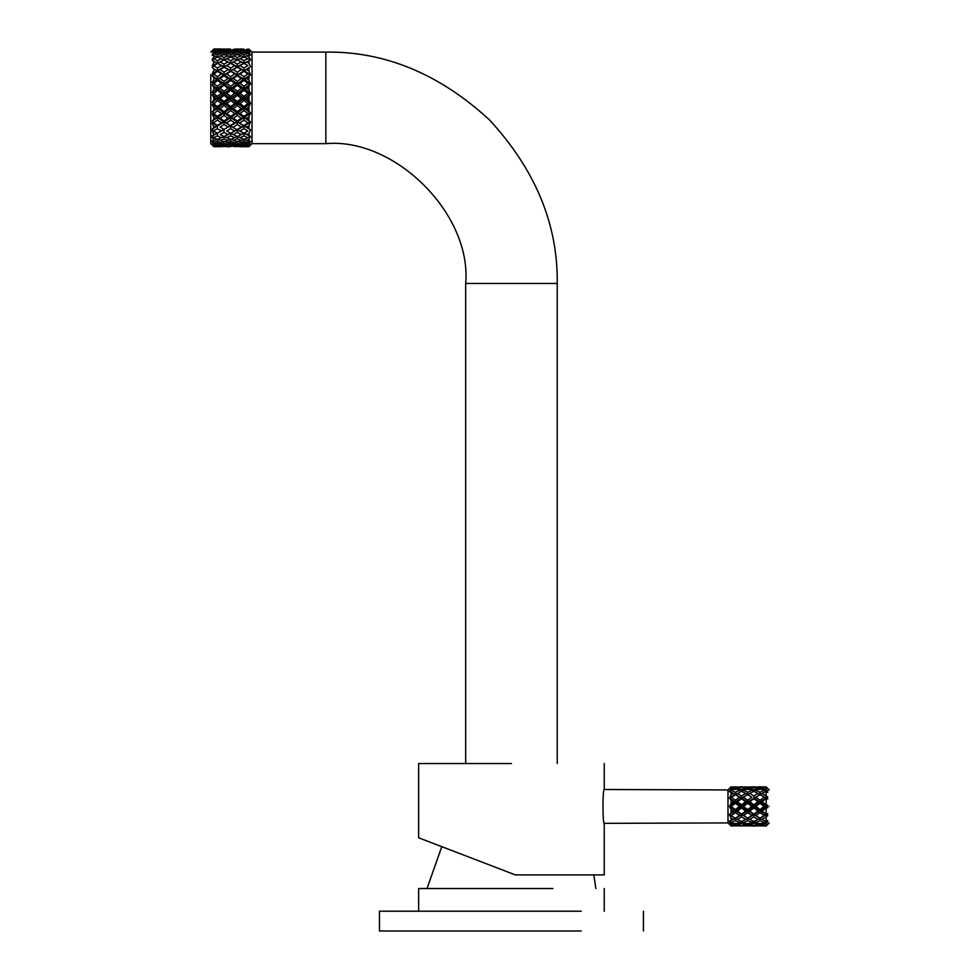 <?xml version="1.0" encoding="UTF-8"?>
<svg xmlns="http://www.w3.org/2000/svg" width="980" height="980" viewBox="0 0 980 980"><rect width="100%" height="100%" fill="white"/><g stroke="black" fill="none" stroke-linecap="round" stroke-linejoin="round"><path stroke-width="1.47" d="M210.774 74.517L210.774 143.656L213.873 146.743L212.219 145.101L213.873 146.596L212.219 144.379L213.873 145.861L212.219 143.95L213.873 144.722L212.219 141.659L213.873 142.884L212.219 140.802L213.873 140.814L212.219 137.016L213.873 137.935L212.219 135.767L213.873 135.02L212.219 130.671L213.873 131.246L212.219 129.078L213.873 127.596L212.219 122.892L213.873 123.088L212.219 121.03L214.743 118.274L213.873 117.674L213.873 118.886M212.219 135.767L214.743 134.579L213.873 134.138M239.818 146.633L247.928 145.799L243.971 145.101L240.002 145.799L243.971 146.302M248.112 146.633L240.002 146.743M247.928 146.743L243.971 146.681M226.539 146.633L234.649 145.799L230.692 145.101L226.723 145.799L230.692 146.302M230.692 146.681L226.723 146.743M233.363 146.535L241.288 146.535L232.64 146.081M242.023 146.081L241.288 146.535M237.319 146.155L237.319 144.183M238.814 145.065L240.002 145.799M221.566 146.633L213.873 146.743L221.382 145.799L217.413 145.101L213.873 145.726M221.382 146.743L217.413 146.681M220.096 146.535L228.022 146.535L219.361 146.081M228.744 146.081L228.022 146.535M224.053 146.155L224.053 144.183M225.535 145.065L226.723 145.799M235.837 145.065L234.649 145.799M230.692 145.101L230.692 142.958M233.363 144.526L237.319 145.346L241.288 144.526L237.319 143.533L233.363 144.526L231.782 143.582M242.881 143.582L241.288 144.526M237.319 143.533L237.319 141.243L243.971 143.876L247.928 142.749L243.971 141.451L240.002 142.749M213.873 146.596L214.743 146.535L213.873 146.473M213.873 145.861L217.413 146.302M222.57 145.065L221.382 145.799M217.413 145.101L217.413 142.958M220.096 144.526L224.053 145.346L228.022 144.526L224.053 143.533L220.096 144.526L218.503 143.582M229.602 143.582L228.022 144.526M224.053 143.533L224.053 141.243L230.692 143.876L234.649 142.749L230.692 141.451L226.723 142.749M237.319 141.243L234.649 142.749M230.692 141.451L230.692 139.05L237.319 141.892L241.288 140.483L237.319 138.903L233.363 140.483M243.971 141.451L243.971 139.05L241.288 140.483M237.319 138.903L237.319 136.404L243.971 139.442L247.928 137.751L243.971 135.901L240.002 137.751M215.478 146.081L214.743 146.535M213.873 144.722L214.743 144.526L213.873 144.329M213.873 142.884L217.413 143.876L221.382 142.749L217.413 141.451L213.873 142.627M224.053 141.243L221.382 142.749M217.413 141.451L217.413 139.05L224.053 141.892L228.022 140.483L224.053 138.903L220.096 140.483M228.022 140.483L230.692 139.05M224.053 138.903L224.053 136.404L230.692 139.442L234.649 137.751L230.692 135.901L226.723 137.751M237.319 136.404L234.649 137.751M235.359 135.571L230.692 133.341L237.319 136.526L241.288 134.579L237.319 132.484L233.363 134.579M230.692 135.901L230.692 133.341L228.022 134.579L224.053 132.484L220.096 134.579L222.068 135.571L224.053 136.526L228.022 134.579M216.323 143.582L214.743 144.526M248.112 49.123L250.574 50.654L248.932 49.159L246.642 49.331L248.932 49.564L250.574 51.793L248.932 51.033L246.642 51.573L248.932 52.173L250.574 54.954L246.642 55.836L248.932 56.767L250.574 60.013L246.642 61.936L248.932 63.161L250.574 66.677L246.642 69.617L248.932 71.075L250.574 74.762L246.642 78.522L248.932 80.164L250.574 83.827L246.642 88.274L248.932 90.013L250.574 93.504L248.932 96.677L246.642 98.453L248.932 100.217L250.574 103.353L248.932 106.869L246.642 108.596L250.574 112.982L248.932 116.657L246.642 118.274L250.574 121.949L248.932 125.624L248.932 128.466L250.574 129.875L248.932 133.39L248.932 135.718L237.319 129.887L243.971 133.182L241.288 134.579M237.319 132.484L237.319 129.887L234.649 131.001L230.692 128.686L226.723 131.001L230.692 133.341L226.723 131.001M243.971 133.182L247.928 131.001L243.971 128.699L240.002 131.001M213.873 140.814L214.743 140.483L213.873 140.152M213.873 137.935L217.413 139.442L221.382 137.751L217.413 135.901L213.873 137.555M224.053 136.404L221.382 137.751M222.068 135.571L220.096 134.579M217.413 135.901L217.413 133.182L221.382 131.001L217.413 128.686L213.873 130.757M224.053 132.484L224.053 129.887L221.382 131.001M230.692 133.182L234.649 131.001M217.413 139.05L214.743 140.483M226.061 135.559L237.319 129.887L230.692 126.077L237.319 129.887L243.971 126.077L241.288 127.069L237.319 124.558L233.363 127.069M230.692 128.686L230.692 126.077L228.022 127.069L224.053 124.558L220.096 127.069L224.053 129.458L228.022 127.069M237.319 129.458L241.288 127.069M250.574 129.875L237.319 121.961L248.932 128.466M237.319 124.558L237.319 121.961L234.649 122.806L230.692 120.136L226.723 122.806L230.692 126.077L224.053 121.961L226.723 122.806M243.971 125.391L247.928 122.806L243.971 120.136L240.002 122.806M213.873 131.246L217.413 133.182M224.053 129.458L220.096 127.069M217.413 128.686L217.413 126.077L212.219 122.892M213.346 135.289L217.413 133.341L212.219 130.671M243.971 128.699L243.971 126.077L250.574 121.973L237.319 112.994L240.002 113.521L243.971 116.387L243.971 117.588L237.319 121.961L230.692 117.588L233.363 118.274L237.319 121.018L237.319 121.961L214.743 134.579M224.053 124.558L224.053 121.961L217.413 117.588L220.096 118.274L224.053 121.018L224.053 121.961L230.692 117.588L228.022 118.274L224.053 115.469L220.096 118.274M230.692 125.391L234.649 122.806M230.692 120.136L230.692 117.588L224.053 112.994L226.723 113.521L230.692 116.387L234.649 113.521L230.692 110.593L226.723 113.521M237.319 121.018L241.288 118.274L237.319 115.456L233.363 118.274M243.971 120.136L243.971 117.588L241.288 118.274M237.319 115.456L237.319 112.994L234.649 113.521M243.971 116.387L247.928 113.521L243.971 110.605L240.002 113.521M213.873 123.088L217.413 125.391L221.382 122.806L217.413 120.136L213.873 122.525M213.873 127.596L214.743 127.069L213.873 126.53M217.413 125.391L214.743 127.069M221.382 122.806L224.053 121.961L212.219 129.078M217.413 120.136L217.413 117.588L212.219 114.011L213.873 113.827L217.413 116.387L221.382 113.521L217.413 110.593L213.873 113.827M224.053 121.018L228.022 118.274M224.053 115.469L224.053 112.994L221.382 113.521M246.642 118.274L243.971 117.588L250.574 113.006L237.319 103.365L240.002 103.549L243.971 106.575L243.971 108.241L237.319 112.994L230.692 108.241L233.363 108.596L237.319 111.561L237.319 112.994L230.692 117.588L230.692 116.387M230.692 110.593L230.692 108.241L228.022 108.596L224.053 105.595L220.096 108.596L224.053 111.561L224.053 112.994L217.413 108.241L220.096 108.596M237.319 111.561L241.288 108.596L237.319 105.595L233.363 108.596M243.971 110.605L243.971 108.241L241.288 108.596M237.319 105.595L237.319 103.365L230.692 98.429L233.363 98.453L237.319 101.504L237.319 103.365L243.971 98.429L241.288 98.453L237.319 95.391L233.363 98.453M243.971 106.575L247.928 103.549L243.971 100.511L240.002 103.549M213.873 117.674L212.219 114.011M213.873 113.215L212.219 111.965L214.743 108.596L213.873 107.947L213.873 109.246M213.873 107.947L212.219 104.431L213.873 103.88L217.413 106.575L221.382 103.549L217.413 100.511L213.873 103.88M213.873 103.231L212.219 102.288L214.743 98.453L213.873 97.779L213.873 99.115M213.873 97.779L212.219 94.57L213.873 93.663L217.413 96.383L221.382 93.333L217.413 90.307L213.873 93.663M213.873 93.014L212.219 92.414L213.873 88.935M213.873 87.624L212.219 84.844L213.873 83.631L217.413 86.265L221.382 83.325L217.413 80.433L213.873 83.631M213.873 83.006L212.219 82.785L213.873 79.135M213.873 77.91L212.219 75.693L213.873 74.223L217.413 76.648L221.382 73.941L217.413 71.32L213.873 74.223M213.873 73.659L212.219 73.806L213.873 70.168M213.873 69.066L212.219 67.51L213.873 65.844L217.413 67.963L221.382 65.599L217.413 63.369L213.873 65.844M213.873 65.354L212.219 65.893L213.873 62.401M213.873 61.495L212.219 60.65L213.873 58.874L217.413 60.576L221.382 58.678L217.413 56.926L213.873 58.874M212.758 60.895L217.413 63.149L220.096 61.936L224.053 64.08L228.022 61.936L224.053 59.939L217.413 63.149L224.053 66.689L226.723 65.599L230.692 67.963L230.692 70.572L233.363 69.617L237.319 72.165L237.319 74.75L240.002 73.941L243.971 76.648L243.971 79.172L241.288 78.522L237.319 75.754L233.363 78.522L237.319 81.365L241.288 78.522M213.873 58.482L212.219 59.364L214.743 55.836L213.873 55.505L213.873 56.179M213.873 55.505L212.219 55.419L213.873 53.594L217.413 54.831L221.382 53.459L217.413 52.271L213.873 53.594M213.873 53.324L212.219 54.525L214.743 51.573L213.873 51.793M213.873 51.364L212.219 52.05L213.873 50.262L217.413 50.96L221.382 50.188L217.413 49.613L213.873 50.262M213.873 50.115L212.219 51.573L214.743 49.331L213.873 49.417M213.873 49.257L210.774 52.099M213.873 49.012L221.382 49L213.873 49L212.219 50.654M217.413 110.593L217.413 106.575M224.053 111.561L228.022 108.596M217.413 116.387L217.413 117.588L230.692 108.241L224.053 103.365L226.723 103.549L230.692 106.575L230.692 108.241L237.319 103.365L234.649 103.549L230.692 100.511L226.723 103.549M224.053 105.595L224.053 103.365L221.382 103.549M230.692 106.575L234.649 103.549M230.692 100.511L230.692 98.429L228.022 98.453L224.053 95.391L220.096 98.453L224.053 101.504L224.053 103.365L217.413 98.429L220.096 98.453M237.319 101.504L241.288 98.453M250.574 103.353L237.319 93.492L240.002 93.333L243.971 96.383L243.971 98.429L246.642 98.453M237.319 95.391L237.319 93.492L234.649 93.333L230.692 90.307L226.723 93.333L230.692 96.383L230.692 98.429L224.053 93.492L226.723 93.333M243.971 96.383L247.928 93.333L243.971 90.307L240.002 93.333M212.219 121.03L217.413 117.588L214.743 118.274M217.413 100.511L217.413 98.429L212.219 94.57M224.053 101.504L228.022 98.453M224.053 95.391L224.053 93.492L221.382 93.333M230.692 96.383L234.649 93.333M214.743 108.596L217.413 108.241L237.319 93.492L230.692 88.604L233.363 88.274L237.319 91.287L237.319 93.492L243.971 88.604L241.288 88.274L237.319 85.297L233.363 88.274M230.692 90.307L230.692 88.604L228.022 88.274L224.053 85.297L220.096 88.274L224.053 91.287L224.053 93.492L217.413 88.604L220.096 88.274M237.319 91.287L241.288 88.274M247.928 93.333L250.549 93.492L237.319 83.815L240.002 83.325L243.971 86.265L243.971 88.604L246.642 88.274M237.319 85.297L237.319 83.815L234.649 83.325L230.692 80.433L226.723 83.325L230.692 86.265L230.692 88.604L224.053 83.815L226.723 83.325M243.971 86.265L247.928 83.325L243.971 80.433L240.002 83.325M212.219 111.965L217.413 108.241L212.219 104.431M217.413 90.307L217.413 88.604L212.219 84.844M224.053 91.287L228.022 88.274M224.053 85.297L224.053 83.815L217.413 79.172L220.096 78.522L224.053 81.365L228.022 78.522L224.053 75.754L220.096 78.522M230.692 86.265L234.649 83.325M217.413 96.383L217.413 98.429L237.319 83.815L230.692 79.172L233.363 78.522M230.692 80.433L230.692 79.172L228.022 78.522M247.928 83.325L250.549 83.802L243.971 79.172L237.319 83.815L237.319 81.365M243.971 80.433L243.971 79.172L230.692 71.32L226.723 73.941L230.692 76.648L230.692 79.172L224.053 74.75L226.723 73.941M237.319 75.754L237.319 74.75L224.053 67.179L220.096 69.617L224.053 72.165L224.053 74.75L221.382 73.941M243.971 76.648L247.928 73.941L243.971 71.32L240.002 73.941M212.219 102.288L217.413 98.429L214.743 98.453M221.382 83.325L224.053 83.815L224.053 81.365M217.413 80.433L217.413 79.172L212.219 75.693M224.053 75.754L224.053 74.75L217.413 70.572L220.096 69.617M230.692 76.648L234.649 73.941M230.692 71.32L230.692 70.572L221.382 65.599M237.319 72.165L241.288 69.617L237.319 67.179L233.363 69.617M247.928 73.941L250.549 74.725L237.319 66.689L240.002 65.599L243.971 67.963L243.971 70.572L241.288 69.617M237.319 67.179L230.692 63.369L226.723 65.599M243.971 67.963L247.928 65.599L243.971 63.369L240.002 65.599M217.413 86.265L217.413 88.604L214.743 88.274M217.413 71.32L212.219 67.51M224.053 72.165L228.022 69.617M224.053 67.179L224.053 64.08M230.692 67.963L234.649 65.599M217.413 76.648L217.413 79.172L237.319 66.689L230.692 63.149L233.363 61.936L237.319 64.08L237.319 66.689L243.971 63.149L237.319 59.939L230.692 63.149L228.022 61.936M230.692 63.369L226.331 61.03M237.319 64.08L241.288 61.936M217.413 50.96L217.413 53.141L220.096 51.573L224.053 52.638L224.053 54.966L226.723 53.459L230.692 54.819L230.692 57.257L233.363 55.836L237.319 57.477L237.319 60.001L240.002 58.678L243.971 60.576L243.971 63.149L237.319 59.939L233.363 61.936M243.971 60.576L247.928 58.678L243.971 56.926L240.002 58.678M212.219 82.785L217.413 79.172L214.743 78.522M217.413 63.369L217.413 60.576M226.331 61.042L224.053 59.939L220.096 61.936M217.413 54.831L217.413 57.257L220.096 55.836L224.053 57.477L224.053 60.001L226.723 58.678L230.692 60.576L230.692 63.149L217.413 70.572L217.413 67.963M230.692 60.576L234.649 58.678L230.692 56.926L226.723 58.678M237.319 60.001L234.649 58.678M237.319 57.477L241.288 55.836L237.319 54.366L233.363 55.836M225.437 50.972L226.723 50.188L230.692 50.96L230.692 53.141L233.363 51.573L237.319 52.638L237.319 54.966L240.002 53.459L243.971 54.819L243.971 57.257L241.288 55.836M243.971 54.819L247.928 53.459L243.971 52.271L240.002 53.459M214.743 69.617L217.413 70.572L212.219 73.806M224.053 60.001L221.382 58.678M224.053 57.477L228.022 55.836L224.053 54.366L220.096 55.836M230.692 57.257L228.022 55.836M230.692 54.819L234.649 53.459L230.692 52.271L226.723 53.459M237.319 54.966L234.649 53.459M237.319 52.638L241.288 51.573L237.319 50.691L233.363 51.573M238.716 50.972L240.002 50.188L243.971 50.96L243.971 53.141L241.288 51.573M243.971 50.96L247.928 50.188L240.002 50.188M214.743 61.936L217.413 63.149L212.219 65.893M224.053 54.966L221.382 53.459M224.053 52.638L228.022 51.573L224.053 50.691L220.096 51.573M230.692 53.141L228.022 51.573M230.692 50.96L234.649 50.188L226.723 50.188M235.935 50.972L234.649 50.188M232.53 49.858L237.319 49.784L237.319 51.805M237.319 49.784L241.288 49.331L233.363 49.331M242.134 49.858L241.288 49.331M239.684 49.208L243.971 49.613M243.971 49.135L240.002 49M217.413 57.257L214.743 55.836M222.656 50.972L221.382 50.188M219.251 49.858L224.053 49.784L224.053 51.805M224.053 49.784L228.022 49.331L220.096 49.331M228.855 49.858L228.022 49.331M226.405 49.208L230.692 49.613M230.692 49.135L226.723 49M234.833 49.123L237.319 49.074M237.319 49.025L239.818 49.123M217.413 53.141L214.743 51.573M224.053 49.074L226.539 49.123M221.566 49.123L224.053 49.025M214.743 49.331L215.588 49.858M237.319 53.851L237.319 54.513M224.053 54.513L224.053 53.851M248.932 133.39L246.642 134.579L250.574 136.392L248.932 139.589L248.932 141.328L250.574 141.23L247.928 142.749M250.549 141.267L248.932 145.028L250.574 144.17L248.932 146.669L252.019 143.656L325.85 143.656C395.026 137.408 471.919 214.302 465.672 283.477L557.228 283.477C558.024 224.42 535.435 169.883 489.461 119.866C439.432 73.892 384.907 51.303 325.85 52.099L252.019 52.099L252.019 143.656L252.019 74.517M243.971 135.901L243.971 133.341L247.928 131.001M250.574 136.392L247.928 137.751M250.574 144.17L247.928 145.799M248.932 139.589L246.642 140.483L248.932 141.328M248.932 125.624L246.642 127.069M248.932 143.974L246.642 144.526L248.932 145.028M248.932 146.339L246.642 146.535L248.932 146.669M252.019 52.099L250.549 50.617M248.932 52.173L248.932 51.033M250.574 54.954L247.928 53.459M248.932 56.767L248.932 54.966M250.574 59.988L247.928 58.678M250.574 60.013L248.932 60.76L248.932 63.161M247.928 65.599L243.971 63.149L246.642 61.936M248.932 71.075L248.932 68.183M248.932 80.164L248.932 76.906M248.932 90.013L248.932 86.546M248.932 100.217L248.932 96.677M246.642 108.596L243.971 108.241L250.574 103.378L247.928 103.549M248.932 110.311L248.932 106.869M248.932 119.866L248.932 116.657M243.971 139.05L246.642 140.483M245.049 143.582L246.642 144.526M243.971 145.101L243.971 142.958M245.907 146.081L246.642 146.535M245.796 49.858L246.642 49.331M250.549 51.769L247.928 50.188M246.642 51.573L243.971 53.141M246.642 55.836L243.971 57.257M243.971 63.369L249.496 60.478M243.971 71.32L243.971 70.572L246.642 69.617M250.574 74.762L243.971 79.172L246.642 78.522M250.574 83.827L243.971 88.604L243.971 90.307M243.971 100.511L243.971 98.429L250.574 93.504M250.549 113.006L247.928 113.521M250.549 121.986L247.928 122.806M239.341 135.559L243.971 133.341L246.642 134.579M212.219 92.414L230.692 79.172L250.574 66.701M441.809 846.671L427.011 888.517M595.877 888.517L593.807 874.895M727.981 822.931L604.244 823.335C602.565 824.388 602.565 788.471 604.244 789.513L727.981 789.929L727.981 822.931L731.068 826.005L733.297 825.87M730.039 806.43L735.367 810.717L735.367 809.566L731.276 806.43L729.426 806.283L731.068 803.416L731.068 800.096L729.426 798.222L731.068 794.768L731.068 792.208L729.426 791.754L731.068 787.577L729.426 788.606L731.068 786.842L733.297 786.977M727.981 789.929L731.068 786.842M769.227 806.43C769.227 785.152 769.227 785.152 769.227 806.43C769.227 827.696 769.227 827.696 769.227 806.43M769.227 789.929L766.127 786.842L767.781 788.52L766.127 787.234L766.127 789.451L767.781 791.044L767.083 791.093L767.781 792.342L766.127 791.264L766.127 795.944L767.781 797.095L767.083 797.769L767.781 799.129L766.127 798.774L766.127 804.825L767.781 805.278L766.139 806.43L766.139 804.862M741.517 786.854L742.534 786.842L740.513 786.842L741.529 787.234M751.77 786.977L743.587 786.977L752.358 787.491M739.459 786.977L731.276 786.977L740.047 787.491M761.007 786.842L755.899 786.977L759.99 787.614L764.082 786.977L759.99 786.854M749.737 786.977L757.92 786.977M766.127 786.842L762.048 788.116L766.127 789.451L766.139 791.668L767.083 791.093M762.048 786.977L765.123 786.842M767.083 797.769L762.048 801.738L766.127 804.825M762.048 811.122L766.127 814.086L766.127 808.022L762.048 811.122L759.99 810.717L767.781 815.764L766.127 814.086M731.068 788.79L733.297 788.116L731.068 787.577M749.737 811.122L753.828 814.098L757.92 811.122L753.828 808.01L749.737 811.122L747.679 810.717L759.99 818.325L757.92 819.415L753.828 816.904L749.737 819.415L753.828 821.595L759.99 818.325L766.127 821.595L766.127 816.916L762.048 819.415L759.99 818.325L766.139 814.76L766.139 816.891L767.781 815.764M731.068 794.768L733.297 793.433L731.068 792.208M766.127 791.264L762.048 793.433L766.127 795.944L766.139 798.088L767.781 799.129M766.139 825.981L767.781 824.058L766.127 825.613L766.127 823.408L762.048 824.744L766.127 826.005L766.127 825.246L765.123 826.018L766.127 826.018L762.048 825.87M733.297 811.122L731.068 809.431L731.068 812.763L735.367 810.717L729.426 814.637L731.068 812.763M743.587 815.532L747.679 818.19L751.77 815.532L747.679 812.641L743.587 815.532L741.529 814.76L735.367 818.325L741.529 821.595L745.609 819.415L741.517 816.904L737.426 819.415L735.367 818.325L733.297 819.415L731.068 818.092L731.068 820.652L735.367 818.19L729.426 814.895L735.367 818.325L735.367 820.566L731.276 822.551L729.426 821.277L731.068 825.283L733.297 824.744L731.068 824.07M731.068 803.416L733.297 801.738L731.068 800.096M767.083 824.927L766.139 824.241M762.048 824.744L759.99 823.2L759.99 825.246L755.899 825.87L764.082 825.87L759.99 825.246M729.426 806.577L731.068 809.431M767.781 821.816L766.139 821.191L766.139 823.384L767.781 821.816M766.139 821.595L767.781 820.505L767.083 821.767M729.426 798.222L735.367 802.13L735.367 800.219L731.276 797.328L730.039 797.806M733.297 801.738L735.367 802.13L729.426 806.283M735.367 820.566L739.459 822.551L735.367 824.119L731.276 822.551M733.297 824.744L735.367 823.2L735.367 825.246L731.276 825.87L729.426 824.254L731.068 826.005M735.367 825.246L739.459 825.87L731.276 825.87M729.426 814.895L731.068 818.092M759.99 792.293L764.082 790.309L759.99 788.729L755.899 790.309L759.99 792.293L759.99 794.535L753.828 791.264L749.737 793.433L753.828 795.944L757.92 793.433L759.99 794.535L762.048 793.433L759.99 794.535L766.139 798.088L767.781 797.095M762.048 788.116L759.99 789.647L759.99 787.614M729.426 797.953L735.367 794.535L733.297 793.433L735.367 794.535L735.367 792.293L731.276 790.309L730.039 791.154M762.048 801.738L759.99 802.13L767.781 807.581L767.083 806.43M731.276 786.977L730.039 788.006M733.297 788.116L735.367 789.647L735.367 787.614M755.899 806.43L759.99 809.566L764.082 806.43L759.99 803.294L755.899 806.43L753.841 806.43L759.99 810.717L766.139 806.43L766.139 807.998L767.781 807.581M767.083 787.932L766.139 788.618M735.367 792.293L739.459 790.309L735.367 788.729L731.276 790.309M767.781 805.278L764.082 806.43M755.899 797.328L753.841 798.088L759.99 802.13L766.139 798.088L759.99 794.67L755.899 797.328L759.99 800.219L764.082 797.328M743.587 797.328L747.679 800.219L751.77 797.328L747.679 794.67L741.529 798.088L735.367 794.535L737.426 793.433L741.529 795.944L745.609 793.433L741.517 791.264L731.276 797.328M766.139 814.111L767.781 813.731L764.082 815.532L759.99 812.641L755.899 815.532L759.99 818.19L764.082 815.532M767.781 813.731L767.083 815.091M730.039 821.693L729.426 821.105L731.068 820.652M730.039 815.054L729.426 814.637M737.426 811.122L741.529 814.098L745.609 811.122L741.517 808.01L737.426 811.122L735.367 810.717L735.367 812.641L731.276 815.532M730.039 824.842L731.068 825.283M737.426 801.738L741.529 804.837L745.609 801.738L741.517 798.761L737.426 801.738L735.367 802.13L735.367 803.294L731.276 806.43M745.609 788.116L741.517 787.234L737.426 788.116L741.517 789.451L745.609 788.116L747.679 789.647L747.679 787.614M751.77 790.309L747.679 788.729L743.587 790.309L747.679 792.293L751.77 790.309L753.841 791.668L753.828 789.451L757.92 788.116L753.828 787.234L749.737 788.116L753.828 789.451M749.737 801.738L753.828 804.837L757.92 801.738L753.828 798.761L749.737 801.738L747.679 802.13L753.841 806.43L753.828 804.837M743.587 806.43L747.679 809.566L751.77 806.43L747.679 803.294L743.587 806.43L741.529 806.43L747.679 810.717L747.679 809.566M735.367 800.219L739.459 797.328L735.367 794.67M737.426 786.977L745.609 786.977M749.737 824.744L753.828 825.626L757.92 824.744L753.828 823.396L749.737 824.744L747.679 823.2L747.679 825.246L743.587 825.87L751.77 825.87L747.679 825.246M735.367 818.19L739.459 815.532L735.367 812.641M743.587 822.551L747.679 824.119L751.77 822.551L747.679 820.566L743.587 822.551L741.529 821.191L741.517 823.396L737.426 824.744L741.529 825.626L745.609 824.744L741.517 823.396M757.92 825.87L752.824 826.018M752.983 826.018L749.737 825.87M745.609 825.87L737.426 825.87M755.899 822.551L759.99 824.119L764.082 822.551L759.99 820.566L755.899 822.551L753.841 821.191L753.828 823.396M735.367 809.566L739.459 806.43L735.367 803.294M739.459 797.328L741.529 798.088L735.367 802.13L741.529 806.43L735.367 810.717L747.679 818.19M739.459 815.532L741.529 814.098M755.899 815.532L753.841 814.76L745.609 819.415L747.679 818.325L749.21 819.109L747.679 818.325L747.679 820.566M757.92 824.744L759.99 823.2M745.609 811.122L747.679 810.717L741.529 814.76L741.517 816.904M751.77 822.551L753.841 821.191M751.77 815.532L753.828 814.098M739.459 806.43L741.529 806.43L741.529 804.837M759.99 820.566L759.99 818.19M764.082 822.551L766.139 821.191M751.77 806.43L753.841 806.43L747.679 810.717L747.679 812.641M751.77 797.328L745.609 793.433L747.679 794.535L749.737 793.433L741.529 798.088L747.679 802.13L741.529 806.43L741.517 808.01M757.92 811.122L759.99 810.717L753.841 814.76L753.828 816.904M737.426 824.744L735.367 823.2M739.459 822.551L741.529 821.191M745.609 824.744L747.679 823.2M755.899 790.309L753.841 791.668M749.737 788.116L747.679 789.647M745.609 801.738L747.679 802.13L759.99 794.67M764.082 790.309L766.139 791.668M757.92 788.116L759.99 789.647M759.99 812.641L759.99 809.566M747.679 803.294L747.679 800.219M741.517 798.761L741.529 795.944M757.92 801.738L759.99 802.13L753.841 806.43L753.828 808.01M759.99 803.294L759.99 800.219M753.828 798.761L753.828 795.944M737.426 788.116L735.367 789.647M743.587 790.309L741.529 791.668L741.517 789.451M747.679 794.67L747.679 792.293M739.459 790.309L741.529 791.668M581.226 911.204L379.468 911.204L379.468 931L581.226 931M511.45 873.401L515.345 874.895L604.244 874.895L515.345 874.895L418.644 837.778L511.45 873.401M428.726 841.649L418.644 837.778L418.644 763.53M511.45 763.53L418.644 763.53L511.45 763.53M552.928 888.517L418.644 888.517L418.644 911.204M325.85 52.099L325.85 143.656M752.848 786.842L754.845 786.842M769.227 822.931L766.127 826.018M643.431 911.204L643.431 931M557.228 283.477L557.228 763.53M465.672 283.477L465.672 763.53M604.244 874.895L604.244 823.335M604.244 789.513L604.244 763.53M604.244 911.204L604.244 888.517"/></g></svg>
